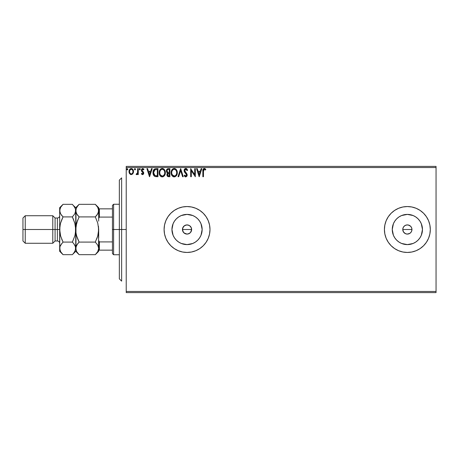 <?xml version="1.0" encoding="UTF-8"?>
<svg xmlns="http://www.w3.org/2000/svg" width="459" height="459" viewBox="0 0 459 459"><rect width="100%" height="100%" fill="white"/><g stroke="black" fill="none" stroke-linecap="round" stroke-linejoin="round"><path stroke-width="0.69" d="M187.065 234.09L189.286 233.505L190.531 232.483L191.632 229.5A4.59 4.59 0 0 1 187.042 234.09A4.59 4.59 0 0 1 182.452 229.5L182.682 230.934L184.002 232.937L187.02 234.09L185.327 233.757M189.452 233.407L187.886 234.01M411.866 230.395L411.178 232.053L409.91 233.321L408.258 234.004L406.467 234.004L404.809 233.315L403.547 232.047L402.859 230.395L402.859 228.599L403.547 226.947L404.815 225.685L406.467 224.996L408.258 224.996L410.61 226.253L411.603 227.739L411.952 229.5L411.603 231.261L411.952 229.5A4.59 4.59 0 0 1 407.363 234.09A4.59 4.59 0 0 1 402.772 229.5L403.547 232.047L405.601 233.74L407.357 234.09L409.91 233.321L411.178 232.053L410.518 232.833M201.851 232.443L202.144 229.5A15.101 15.101 0 0 1 187.042 244.601A15.101 15.101 0 0 1 171.941 229.5L173.089 223.722L174.489 221.112L176.365 218.823L178.654 216.946L181.265 215.546L187.042 214.399L192.82 215.546L195.431 216.946L197.72 218.823L199.596 221.112L200.996 223.722L202.144 229.5L200.996 235.278L199.596 237.888L197.72 240.177L195.431 242.054L192.82 243.454L187.042 244.601L181.265 243.454L178.654 242.054L176.365 240.177L174.489 237.888L173.089 235.278L171.941 229.5A15.101 15.101 0 0 1 187.042 214.399A15.101 15.101 0 0 1 202.144 229.5L201.851 226.557M422.171 232.443L422.464 229.5A15.101 15.101 0 0 1 407.363 244.601A15.101 15.101 0 0 1 392.261 229.5L393.409 223.722L394.809 221.112L396.685 218.823L398.974 216.946L401.585 215.546L407.363 214.399L413.14 215.546L415.751 216.946L418.04 218.823L419.916 221.112L421.316 223.722L422.464 229.5L421.316 235.278L419.916 237.888L418.04 240.177L415.751 242.054L413.14 243.454L407.363 244.601L401.585 243.454L398.974 242.054L396.685 240.177L394.809 237.888L393.409 235.278L392.261 229.5A15.101 15.101 0 0 1 407.363 214.399A15.101 15.101 0 0 1 422.464 229.5L422.171 226.557M388.268 216.768A22.95 22.95 0 0 0 384.412 229.5A22.95 22.95 0 0 1 407.363 206.55A22.95 22.95 0 0 1 430.312 229.5L429.871 225.025L428.568 220.716L426.445 216.751L423.588 213.274L420.111 210.417L416.147 208.294L411.838 206.992L407.363 206.55L402.887 206.992L398.578 208.294L394.614 210.417L391.137 213.274L388.28 216.751L386.157 220.716L384.854 225.025L384.412 229.5L384.854 233.975L386.157 238.284L388.28 242.249L391.137 245.726L394.614 248.583A22.95 22.95 0 0 0 420.105 248.589L423.588 245.726L426.445 242.249L428.568 238.284L429.871 233.975L430.312 229.5A22.95 22.95 0 0 1 407.363 252.45A22.95 22.95 0 0 1 384.412 229.5A22.95 22.95 0 0 0 388.268 242.232M388.291 242.266A22.95 22.95 0 0 0 394.602 248.571M420.117 248.577A22.95 22.95 0 0 0 426.434 242.26M426.451 242.237A22.95 22.95 0 0 0 428.557 238.301M428.574 238.261A22.95 22.95 0 0 0 430.312 229.529M174.305 248.594A22.95 22.95 0 0 0 187.031 252.45L191.518 252.008L195.827 250.706L199.791 248.583L203.268 245.726L206.125 242.249L208.248 238.284L209.551 233.975L209.993 229.5A22.95 22.95 0 0 1 187.042 252.45A22.95 22.95 0 0 1 164.093 229.5A22.95 22.95 0 0 0 174.277 248.571M174.277 210.429A22.95 22.95 0 0 0 164.093 229.5A22.95 22.95 0 0 1 187.042 206.55A22.95 22.95 0 0 1 209.993 229.5L209.551 225.025L208.248 220.716L206.125 216.751L203.268 213.274L199.791 210.417L195.827 208.294L191.518 206.992L187.042 206.55L182.567 206.992L178.258 208.294L174.294 210.417L170.817 213.274L167.96 216.751L165.837 220.716L164.534 225.025L164.093 229.5L164.534 233.975L165.837 238.284L167.96 242.249L170.817 245.726L174.294 248.583L178.258 250.706L182.567 252.008L187.042 252.45A22.95 22.95 0 0 0 206.12 242.26L205.133 243.62M206.131 242.243A22.95 22.95 0 0 0 208.237 238.301M208.254 238.267A22.95 22.95 0 0 0 209.993 229.523M185.373 233.774L183.445 232.352L182.452 229.5L182.802 227.744L184.495 225.685L186.962 224.91L186.153 224.996L187.938 224.996L189.59 225.685L191.283 227.744L191.552 230.355M182.745 231.112L182.452 229.5A4.59 4.59 0 0 1 187.042 224.91A4.59 4.59 0 0 1 191.632 229.5L191.283 231.256L190.29 232.747L187.938 234.004L186.147 234.004L184.495 233.315L183.227 232.047L182.539 230.395L182.745 227.888M187.857 234.015L186.956 234.09M191.558 230.309L190.399 232.627M190.531 232.483L189.957 233.046M405.607 233.74L404.74 233.27M408.252 234.004L407.953 234.05M409.91 233.315L409.032 233.774M411.178 232.053L411.603 231.256M126.225 292.613L436.05 292.613L126.225 292.613L126.225 167.535L436.05 167.535L436.05 291.465L126.225 291.465L126.225 292.613M132.938 173.686L133.506 171.081L132.267 168.86L130.276 168.86L129.134 170.564L129.335 173.209L130.775 174.592L132.617 174.076L133.535 171.603C133.552 169.933 132.794 168.929 131.268 168.579C129.742 168.929 128.99 169.939 129.008 171.603L129.604 173.686L131.268 174.655L132.938 173.686M137.654 168.683L138.274 168.683L137.654 168.683L137.516 172.871L136.111 174.454L136.948 174.563L137.654 173.686L137.654 174.552L138.274 174.552L138.274 168.683L138.274 174.552L138.274 168.683L137.654 168.683L137.557 172.67L136.111 174.454L136.581 174.655L137.654 173.686L137.654 174.552L138.274 174.552L137.654 174.552M142.554 174.655L143.455 174.145L143.719 172.882L142.129 170.805L142.026 169.916L142.571 169.319L143.581 169.916L143.937 169.377L142.669 168.579L141.837 168.952L141.378 169.979L141.567 171.184L143.105 173.003L142.778 173.858L141.728 173.318L141.361 173.818L142.187 174.575L142.554 174.655L143.73 173.118L143.535 172.211L141.98 170.243L142.738 169.302L143.581 169.916L143.937 169.377L142.669 168.579L141.361 170.278L141.567 171.184L143.116 173.146L142.519 173.932L141.728 173.318L141.361 173.818L142.554 174.655M155.899 168.688L154.385 169.107L153.507 170.197L153.036 171.89L153.174 174.145L153.943 175.74L154.815 176.428L157.942 176.715L157.942 168.683L156.077 168.683C153.931 168.975 152.91 170.278 153.002 172.595C152.904 174.242 153.513 175.522 154.815 176.428L157.942 176.715L157.942 168.683L157.942 176.715L155.469 176.623M167.874 168.723L169.887 168.683L167.874 168.723L166.646 169.755L166.462 171.597L167.655 173.014L166.944 174.242L167.007 175.493L167.805 176.543L169.887 176.715L169.887 168.683L169.887 176.715L169.887 168.683L168.281 168.683C167.024 168.878 166.393 169.635 166.387 170.96L167.655 173.014L166.904 174.724C166.915 175.992 167.529 176.652 168.751 176.715L169.887 176.715L168.751 176.715M178.694 176.715L178.023 176.715L180.599 168.683L178.023 176.715L178.694 176.715L180.651 170.622L182.602 176.715L183.279 176.715L180.703 168.683L183.279 176.715L180.703 168.683L178.023 176.715L178.694 176.715L180.651 170.622L182.602 176.715L183.279 176.715L182.602 176.715M194.708 168.683L194.708 174.661L190.692 168.683L190.692 176.715L191.311 176.715L191.311 170.725L195.327 176.715L195.327 168.683L194.708 168.683L195.327 168.683L194.708 168.683L194.708 174.661L190.692 168.683L190.692 176.715L191.311 176.715L191.311 170.725L195.327 176.715L195.327 168.683L195.195 176.715M203.463 171.373L203.911 169.451L204.53 169.331L205.517 170.019L205.827 169.405L204.312 168.476L203.004 169.509L202.844 176.715L203.463 176.715L203.463 171.373L204.318 169.302L205.517 170.019L205.827 169.405L204.312 168.476C203.085 168.895 202.597 169.83 202.844 171.293L202.844 176.715L203.463 176.715L203.492 170.438M394.614 248.583L398.578 250.706L402.887 252.008L407.363 252.45L411.838 252.008L416.147 250.706L420.111 248.583M201.14 168.683L201.811 168.683L199.24 176.715L201.811 168.683L201.14 168.683L200.313 171.259L198.058 171.259L197.232 168.683L196.561 168.683L199.137 176.715L201.811 168.683L201.14 168.683L200.313 171.259L198.058 171.259L197.232 168.683L196.561 168.683L199.137 176.715L196.561 168.683L197.232 168.683M185.797 168.476L184.529 169.21L184.099 170.65L184.495 172.079L186.549 174.799L185.941 176.078L184.684 175.068L184.202 175.562L184.799 176.468L185.752 176.922L186.847 176.29L187.169 174.73L184.92 171.448L184.788 170.18L185.843 169.302L187.1 170.639L187.599 170.232L186.721 168.826L185.797 168.476C184.679 168.723 184.111 169.446 184.099 170.65L186.572 175.08L185.763 176.095L184.684 175.068L184.202 175.562L185.752 176.922L187.192 175.045L186.87 173.823L184.719 170.662L185.843 169.302L187.1 170.639L187.599 170.232L185.797 168.476M177.306 172.664L176.893 170.553L176.113 169.348L174.919 168.579L173.491 168.579L172.297 169.365L171.523 170.582L171.293 174.145L172.871 176.526L174.965 176.807L176.583 175.43L177.306 172.664C177.335 170.375 176.302 168.981 174.202 168.476C172.114 168.998 171.087 170.409 171.127 172.704C171.087 175.017 172.125 176.428 174.254 176.922C176.331 176.376 177.346 174.954 177.306 172.664L177.294 173.026M165.36 172.664L164.947 170.553L164.167 169.348L162.968 168.579L161.545 168.579L160.352 169.365L159.577 170.582L159.348 174.145L160.925 176.526L163.02 176.807L164.638 175.43L165.36 172.664C165.383 170.375 164.351 168.981 162.256 168.476C160.168 168.998 159.141 170.409 159.181 172.704C159.141 175.017 160.18 176.428 162.308 176.922C164.385 176.376 165.401 174.954 165.36 172.664M151.504 168.683L152.176 168.683L149.6 176.715L152.176 168.683L151.504 168.683L150.678 171.259L148.423 171.259L147.597 168.683L146.926 168.683L149.496 176.715L152.176 168.683L151.504 168.683L150.678 171.259L148.423 171.259L147.597 168.683L146.926 168.683L149.496 176.715L146.926 168.683L147.597 168.683M139.714 169.916L139.203 169.251L139.714 168.579L140.202 169.015L139.829 168.596L139.329 168.809L139.599 169.905L140.225 169.365L139.714 169.916L140.23 169.251L139.714 168.579L139.203 169.251L139.714 169.916L139.203 169.251L139.714 168.579L140.225 169.13M135.491 169.251L134.757 168.642L134.59 169.692L135.095 169.905L135.462 169.48L134.98 169.916L135.491 169.251L134.98 168.579L134.464 169.251L134.98 169.916L134.464 169.251L134.98 168.579L135.491 169.251L134.98 168.579M127.768 169.251L127.252 168.579L126.77 169.48L127.137 169.905L127.642 169.692L127.768 169.251L127.252 169.916L127.768 169.251L127.252 168.579L126.741 169.251L127.252 169.916L126.741 169.251L127.258 168.579L127.768 169.251L127.252 168.579L126.741 169.251M436.05 166.387L126.225 166.387L126.225 291.465L436.05 291.465L436.05 292.613L436.05 167.535L126.225 167.535L126.225 166.387L436.05 166.387L436.05 167.535L436.05 166.387M183.325 226.809L182.579 228.421L184.002 226.058L186.153 224.996L184.524 225.662M409.91 225.685L409.204 225.294M409.118 225.26L407.363 224.91L405.607 225.26L404.161 226.207M404.115 226.253L403.633 226.826M186.962 224.91L189.292 225.495L190.537 226.522L189.458 225.598M189.292 225.495L187.857 224.985M184.564 225.633L183.445 226.648M209.993 229.477A22.95 22.95 0 0 0 208.254 220.733M208.237 220.699A22.95 22.95 0 0 0 206.131 216.757L203.268 213.274M206.12 216.74A22.95 22.95 0 0 0 174.305 210.406M209.551 225.025L209.373 224.199M182.567 206.992L181.242 207.296M170.817 213.274L167.96 216.751M199.791 248.583L203.268 245.726M209.551 233.975L209.993 229.5M430.312 229.471A22.95 22.95 0 0 0 428.574 220.739M428.557 220.699A22.95 22.95 0 0 0 426.451 216.763M426.434 216.74A22.95 22.95 0 0 0 420.117 210.423M420.105 210.411A22.95 22.95 0 0 0 394.625 210.411L398.578 208.294M394.602 210.429A22.95 22.95 0 0 0 388.291 216.734M391.137 213.274L388.28 216.751M386.157 238.284L388.28 242.249M391.137 245.726L391.739 246.311M429.871 233.975L430.312 229.5M415.751 216.946L418.04 218.823L419.916 221.112L418.04 218.823L415.751 216.946M419.916 237.888L418.04 240.177L415.751 242.054L418.04 240.177L419.916 237.888M410.306 214.692L407.363 214.399L404.419 214.692M398.974 216.946L396.685 218.823L394.809 221.112M392.554 226.557L392.261 229.5L392.554 232.443M394.809 237.888L396.685 240.177L398.974 242.054M404.419 244.308L407.363 244.601L410.306 244.308M403.122 231.256L402.772 229.5L403.122 227.744L402.772 229.5A4.59 4.59 0 0 1 407.363 224.91A4.59 4.59 0 0 1 411.952 229.5L411.603 227.739L411.952 229.5L402.772 229.5L411.952 229.5M405.607 225.26L406.467 224.996M407.363 224.91L408.258 224.996M411.178 226.953L410.61 226.253M404.115 232.747L403.547 232.047M199.596 221.112L197.72 218.823L195.431 216.946M189.986 214.692L187.042 214.399L184.099 214.692M178.654 216.946L176.365 218.823L174.489 221.112M172.234 226.557L171.941 229.5L172.234 232.443M174.489 237.888L176.365 240.177L178.654 242.054M184.099 244.308L187.042 244.601L189.986 244.308M195.431 242.054L197.72 240.177L199.596 237.888M182.762 227.842L182.682 230.934M187.886 224.99L187.065 224.91M203.463 176.715L202.844 176.715M202.844 170.903L202.861 170.53M202.861 170.478L202.895 170.082M203.159 169.159L203.48 168.763M205.827 169.405L205.517 170.019L204.244 169.308M205.058 169.641L204.318 169.302M203.618 169.836L203.526 170.134L203.618 169.836M205.167 168.769L204.766 168.556M199.189 174.776L198.322 172.079L200.049 172.079L199.189 174.776L198.322 172.079L200.049 172.079L199.189 174.776M191.311 176.715L190.692 176.715L190.829 168.683M186.285 168.568L186.583 168.723M187.094 169.245L187.473 169.922M187.599 170.232L187.1 170.639L186.899 170.203M186.079 169.337L185.057 169.675M184.736 170.421L184.73 170.868M184.719 170.662L184.92 171.448L184.719 170.662M185.66 172.435L185.947 172.733M187.169 174.724L187.111 174.414M187.186 175.212L187.106 175.705M185.482 176.887L185.12 176.738M184.943 176.6L185.229 176.795M184.202 175.562L184.782 175.24M184.684 175.068L185.855 176.09M186.526 175.43L186.199 174.041L184.702 172.395M186.348 174.271L185.436 173.244M184.329 171.741L184.202 171.373M184.122 170.272L184.231 169.807M184.34 169.537L184.524 169.222M185.08 168.677L185.597 168.487M186.474 174.529L186.561 174.942M177.294 173.032L177.26 173.387M177.128 174.104L177.048 174.391M176.944 174.69L176.79 175.057M176.778 175.068L176.589 175.424M173.531 176.824L173.123 176.663M172.309 176.044L171.419 174.569M171.276 174.064L171.167 173.433M171.127 172.704L171.138 172.337M171.167 171.982L171.224 171.597M171.396 170.914L171.523 170.593M172.297 169.365L172.636 169.044M173.491 168.579L173.846 168.499M174.575 168.505L174.913 168.573M175.642 168.929L176.107 169.342M176.336 169.612L176.56 169.922M176.646 170.059L176.893 170.553M176.962 170.725L177.128 171.236M171.528 174.833L171.867 175.481M174.081 169.308L174.225 169.302C175.895 169.715 176.715 170.84 176.686 172.664L176.658 172.102L176.686 172.664C176.721 174.512 175.9 175.654 174.225 176.095C172.538 175.671 171.712 174.54 171.741 172.704L171.752 172.991L171.741 172.704C171.7 170.851 172.532 169.715 174.225 169.302L175.097 169.509L174.225 169.302M175.757 170.019L176.136 170.53M176.095 170.467L176.595 171.706M176.371 174.374L175.877 175.223M171.775 173.284L171.752 172.991M172.332 174.919L174.518 176.072L172.773 175.458L171.878 173.852M172.802 169.893L172.2 170.691M172.062 170.989L172.923 169.784M171.878 171.546L172.062 170.995M175.43 169.721L175.745 170.008M174.627 176.049L174.959 175.94M175.068 175.889L174.518 176.072M176.107 174.896L175.315 175.74M176.652 173.25L176.549 173.823M167.776 176.531L167.489 176.325M167.357 176.181L167.151 175.854M167.007 175.487L166.927 175.108M167.076 173.777L167.455 173.192M167.512 172.945L167.105 172.693M166.927 172.515L166.697 172.205M166.41 170.553L166.646 169.755M166.68 169.687L166.858 169.4M166.405 171.282L166.577 171.947M168.338 172.464L168.958 172.492L167.977 172.4L167.007 170.96C167.065 169.979 167.581 169.491 168.562 169.509L169.273 169.509L169.273 172.492L168.092 172.429M168.516 175.889L167.518 174.713L167.575 175.172L167.518 174.713L168.958 173.318L168.384 173.37L169.273 173.318L169.273 175.889L168.109 175.803M167.667 173.984L167.891 173.645M167.26 171.855L167.11 170.364L167.042 171.322M167.724 169.635L168.097 169.537M167.787 175.579L167.575 175.172M168.958 173.318L169.273 173.318L169.273 175.889L168.631 175.889M165.349 173.032L165.315 173.387M165.188 174.093L165.102 174.391M164.999 174.69L164.632 175.441M161.585 176.824L161.184 176.669M160.92 176.52L160.581 176.262M160.363 176.049L159.927 175.487M159.325 174.059L159.221 173.433M159.181 172.704L159.187 172.337M159.221 171.982L159.273 171.597M159.451 170.914L159.577 170.593M159.583 170.582L160.116 169.652M160.357 169.36L160.69 169.044M161.545 168.579L161.901 168.499M162.629 168.505L162.974 168.579M163.697 168.929L164.161 169.342M164.391 169.612L164.603 169.91M164.695 170.059L164.947 170.541M165.016 170.725L165.183 171.23M160.116 170.989L160.254 170.691M162.136 169.308L162.279 169.302C163.949 169.715 164.77 170.84 164.741 172.664L164.712 172.102M162.423 169.308L162.847 169.382M164.649 171.706L164.741 172.664C164.775 174.512 163.955 175.654 162.279 176.095L160.386 174.919L162.279 176.095C160.593 175.671 159.766 174.54 159.795 172.704L159.807 172.991L159.795 172.704C159.755 170.851 160.587 169.715 162.279 169.302M159.83 173.284L159.807 172.991M159.933 171.546L160.116 170.995M163.811 170.019L164.19 170.53M163.484 169.721L163.8 170.008M162.279 176.095L162.572 176.072L162.279 176.095M162.681 176.049L163.014 175.94M163.117 175.889L162.572 176.072M164.425 174.374L163.37 175.74M154.522 176.262L154.201 176.009M154.689 176.359L153.874 175.648M153.174 174.127L153.088 173.726M153.042 173.399L153.008 172.877M153.002 172.595L153.243 170.851M153.507 170.197L153.88 169.595M154.935 175.567L153.616 172.601L155.01 169.71L157.328 169.509L157.328 175.889L154.66 175.384M153.822 171.167L153.725 171.523M154.19 170.409L154.568 169.991M155.108 169.675L155.412 169.595M156.467 175.883L156.02 175.854M153.616 172.601L153.702 171.637L153.616 172.601M153.69 173.502L153.633 173.054M154.144 174.776L153.788 173.944M153.989 170.754L153.702 171.637M149.554 174.776L148.687 172.079L150.414 172.079L149.554 174.776L148.687 172.079L150.414 172.079L149.554 174.776M141.361 173.818L141.728 173.318L142.055 173.72M141.797 173.422L142.651 173.915M142.388 173.921L143.116 173.146L142.835 172.435M143.082 173.404L142.967 172.613L141.567 171.184L141.366 170.128M143.116 173.146L142.347 172.005M142.978 168.619L143.701 169.055M143.937 169.377L143.581 169.916L142.571 169.319M142.175 169.618L142.164 170.863M141.98 170.243L142.783 171.408M143.667 173.657L143.455 174.145M136.771 174.632L136.111 174.454L136.581 174.655L136.111 174.454L136.403 173.829L136.88 173.892M137.459 173.072L137.58 172.544M137.62 172.165L137.648 171.396M137.643 171.666L137.654 170.656M130.815 174.604L130.362 174.42M129.329 173.198L129.157 172.733M129.335 173.209L129.036 172.148M129.226 170.272L129.553 169.618M132.462 168.998L132.972 169.589M132.99 169.612L133.23 170.071M133.506 172.142L133.397 172.687M130.115 169.933L131.268 169.302L130.379 169.646M129.713 172.377L129.622 171.597C129.593 170.352 130.144 169.589 131.268 169.302C132.399 169.589 132.949 170.352 132.921 171.597L132.829 170.823L132.921 171.597C132.944 172.842 132.399 173.622 131.268 173.932C130.149 173.622 129.599 172.842 129.622 171.597L129.645 171.999M130.884 173.869L129.989 173.06M131.658 169.36L132.364 169.853M131.756 173.835L131.469 173.921M167.11 170.364L167.667 169.664M168.562 169.509L169.273 169.509L169.273 172.492L168.958 172.492M164.42 170.977L164.603 171.523M164.706 173.25L164.603 173.823M160.386 174.919L159.933 173.852M156.662 169.509L157.328 169.509L157.328 175.889L156.921 175.889M154.746 175.447L154.27 174.965M129.719 170.823L130.006 170.1M132.536 170.1L132.829 170.823M132.829 172.377L132.737 172.682M121.635 229.5L119.34 229.5L119.34 278.842L119.34 180.157L119.34 229.5L121.635 229.5L121.635 281.137L121.635 229.5L126.225 229.5L121.635 229.5L121.635 177.862L121.635 229.5M98.685 208.845L112.455 208.845L112.455 229.5L113.602 229.5L113.602 204.255L113.602 229.5L119.34 229.5L113.602 229.5L113.602 254.745L113.602 229.5L112.455 229.5L112.455 205.403L112.455 208.845L98.685 208.845L98.685 218.484L99.373 217.09L112.455 217.09L99.373 217.09L99.373 208.845L99.373 217.09L98.685 218.484L98.685 207.697L95.311 204.324L97.738 207.365L98.685 210.618L97.744 213.848L95.311 216.912L79.109 216.912L76.682 213.871L75.735 210.618L76.676 207.388L79.109 204.324L95.311 204.324L79.109 204.324L78.805 204.634M182.682 229.5L191.632 229.5L182.682 229.5M98.685 240.516L99.373 241.91L112.455 241.91L112.455 229.5L112.455 253.597L112.455 241.91L99.373 241.91L98.685 240.516L98.685 250.155L112.455 250.155L99.373 250.155L99.373 241.91L99.373 250.155L98.685 250.155L98.444 226.241L98.685 229.5L97.738 235.989L98.444 232.77L97.738 235.989L95.311 242.088L97.738 245.129L98.438 246.73L98.685 248.382L98.438 246.741L98.685 248.382L97.744 251.612L95.311 254.676L79.109 254.676L95.311 254.676L95.633 254.349M59.67 248.29L59.67 251.302L59.911 246.753L60.611 245.152L63.044 242.088L60.617 235.989L59.67 229.5L57.375 229.5L57.375 240.975L57.375 229.5L52.785 229.5L52.785 243.27L52.785 229.5L25.245 229.5L25.245 215.73L25.245 229.5L22.95 229.5L22.95 240.975L22.95 218.025L22.95 229.5L52.785 229.5L52.785 215.73L52.785 229.5L55.08 229.5L55.08 218.025L55.08 229.5L59.67 229.5L59.67 207.697L59.67 248.382L59.911 226.235L60.611 223.022L63.044 216.912L60.617 213.871L59.67 210.618L60.611 207.388L62.74 204.634M59.67 215.73C59.532 217.124 58.769 217.887 57.375 218.025L57.375 229.5L57.375 218.025L55.08 218.025L52.785 215.73L25.245 215.73L22.95 218.025M98.685 210.618L98.438 208.965L98.444 212.247L96.671 215.409L97.738 213.871L95.311 216.912L96.671 215.414L95.311 216.912L97.704 222.885M78.782 254.343L76.682 251.635L75.735 248.382L76.676 245.152L79.109 242.088L95.311 242.088L79.109 242.088L77.749 243.586L79.109 242.088L76.682 235.989L75.976 232.77L75.982 208.977M76.28 213.074L75.735 210.618L75.735 229.5L76.682 223.011L75.976 226.235L76.682 223.011L79.109 216.912L95.311 216.912L97.738 223.011L98.685 229.5L97.738 235.989L95.311 242.088L97.738 245.129L98.685 248.382L97.744 251.612L95.311 254.676L98.685 251.302L98.685 250.155M77.663 215.305L76.337 213.2M78.891 217.348L76.682 223.011L77.749 219.913L75.976 226.23L75.982 250.023M77.749 239.087L76.682 236.001M96.671 239.087L97.738 235.989L96.671 239.087M97.928 245.479L98.083 245.8M77.955 243.339L75.976 246.753L75.976 250.012M76.682 235.989L75.976 232.77L75.488 226.224L75.494 232.765L74.794 235.978L72.579 241.652M72.792 254.234L75.735 251.302L79.109 254.676L76.682 251.635L75.982 250.035L75.488 246.741L75.494 250.012L73.801 253.07M76.349 250.987L76.71 251.681M75.735 248.29L75.735 229.5L75.098 234.807M77.755 239.099L79.109 242.088M78.684 204.76L75.735 207.697L73.698 205.793M75.976 208.988L77.749 205.827M79.109 216.912L77.749 215.414M95.742 254.234L96.751 253.07M95.311 242.088L95.529 241.652M98.685 237.842L98.685 229.5L97.738 223.011M95.61 204.628L97.738 207.365L98.438 208.965M98.071 208.013L97.715 207.336M98.685 221.158L98.685 218.484M98.685 209.356L98.685 207.697M98.685 251.302L98.685 249.644M75.488 226.212L75.735 229.5L74.788 223.011L75.488 226.212M73.756 205.873L75.488 208.965L75.735 210.618L75.488 208.965L75.494 212.247L74.794 213.848L72.361 216.912L74.995 223.762M72.66 204.628L72.361 204.324L63.044 204.324L72.361 204.324L74.788 207.365L75.488 208.965M75.121 208.013L74.765 207.336M74.788 223.011L72.361 216.912L63.044 216.912L72.361 216.912L73.715 219.901L72.361 216.912L74.788 213.871L72.361 216.912L74.794 213.848L75.735 210.618M75.19 245.926L75.735 248.382L75.494 246.753L73.721 243.586L75.133 245.8M73.807 243.695L72.361 242.088L63.044 242.088L60.617 245.14L63.044 242.088L60.611 235.978L59.67 229.5L59.911 232.765L59.67 229.5L60.307 224.193M74.788 235.989L72.361 242.088L73.721 243.586M75.735 248.474L74.794 251.612L72.683 254.349M59.917 208.977L60.611 207.388L63.044 204.324L59.67 207.697M62.619 204.76L61.684 205.821M61.684 219.913L60.617 223.011M61.69 219.901L62.826 217.348M60.272 213.2L59.67 210.618L59.917 212.259L59.911 208.988M61.598 215.305L60.215 213.074M61.89 243.339L59.911 246.753L59.917 250.023M63.044 242.088L61.69 239.099L63.044 242.088L72.361 242.088M60.404 235.203L60.611 235.978M62.717 254.343L60.617 251.635L59.67 248.382L59.911 250.012M60.284 250.987L60.645 251.681M59.67 251.302L63.044 254.676L72.361 254.676L63.044 254.676L60.617 251.635L59.67 248.382M63.044 216.912L61.684 215.414M55.08 229.5L55.08 240.975L55.08 229.5M25.245 229.5L25.245 243.27L25.245 229.5M121.635 281.137L119.34 278.842M121.635 177.862L119.34 180.157M112.455 205.403L113.602 204.255L119.34 204.255M119.34 254.745L113.602 254.745L112.455 253.597M22.95 240.975L25.245 243.27L52.785 243.27L55.08 240.975L57.375 240.975C58.769 241.113 59.532 241.876 59.67 243.27"/></g></svg>
